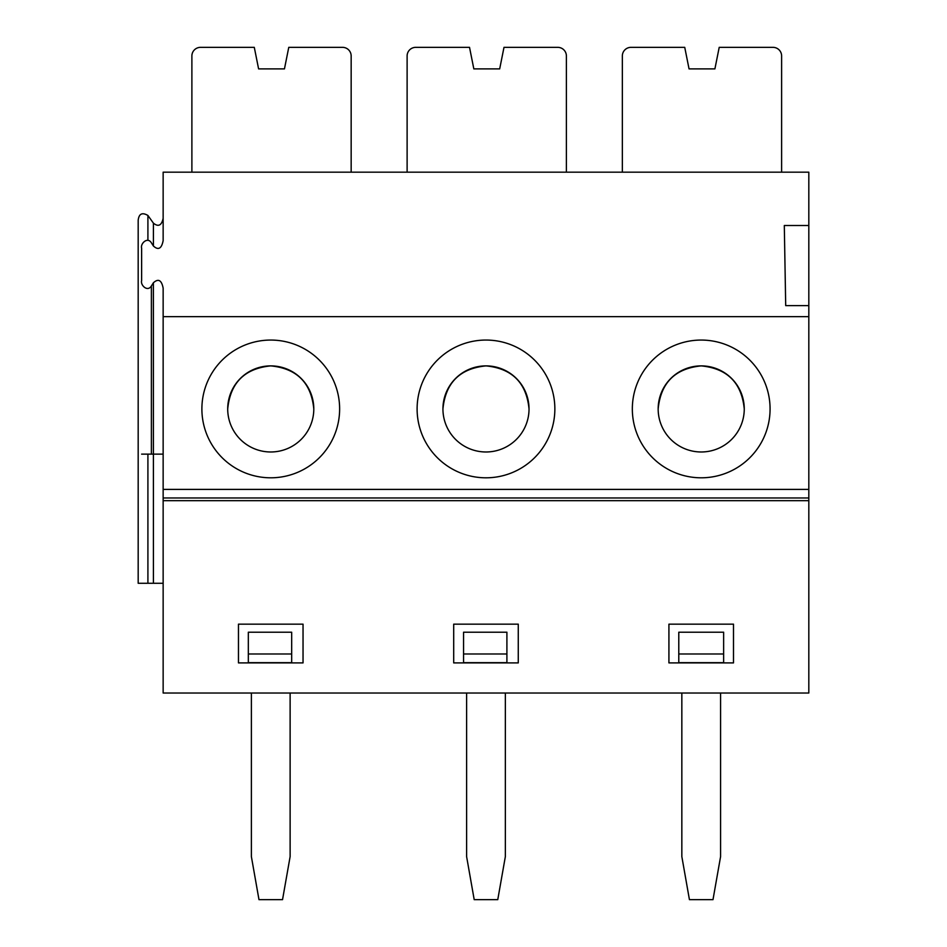 <?xml version="1.0" encoding="UTF-8"?>
<svg xmlns="http://www.w3.org/2000/svg" width="947" height="947" viewBox="0 0 947 947"><rect width="100%" height="100%" fill="white"/><g stroke="black" fill="none" stroke-linecap="round" stroke-linejoin="round"><path stroke-width="1.42" d="M227.706 408.938A43.041 43.041 0 0 1 270.759 365.885A43.041 43.041 0 0 1 313.8 408.926A43.041 43.041 0 0 1 270.759 451.979A43.041 43.041 0 0 1 227.706 408.938C230.287 382.813 244.634 368.466 270.759 365.885C296.873 368.466 311.22 382.813 313.8 408.938M163.144 316.653L163.144 288.137C161.582 280.087 158.338 278.3 153.39 282.786L151.378 285.982C147.554 292.28 140.263 285.189 141.624 280.632L141.624 248.15C140.251 243.58 147.59 236.513 151.378 242.811L153.39 245.995C158.315 250.493 161.57 248.706 163.144 240.656L163.144 172.176L808.821 172.176L808.821 225.516L784.305 225.516L785.702 305.621L808.821 305.621L808.821 316.653L163.144 316.653L163.144 693.026L808.821 693.026L808.821 500.679L163.144 500.679M163.144 240.656L163.144 218.343C161.594 225.516 158.35 227.126 153.414 223.161L147.91 215.454C142.18 212.14 138.937 213.75 138.179 220.26L138.179 583.269L153.414 583.269L153.39 282.786M163.144 583.269L153.414 583.269M303.04 624.156L238.466 624.156L238.466 662.9L303.04 662.9L303.04 624.156M163.144 454.134L151.378 454.134L151.378 285.982M141.624 454.134L151.378 454.134M248.327 662.687L248.327 632.217L291.676 632.217L291.676 662.687L248.327 662.687M290.125 693.026L290.125 856.609L282.537 899.65L258.981 899.65L251.381 856.609L251.381 693.026M351.159 172.176L351.159 55.968A8.618 8.618 0 0 0 342.542 47.35L288.764 47.35L284.455 68.894L258.602 68.894L254.293 47.35L200.504 47.35A8.618 8.618 0 0 0 191.886 55.968L191.886 172.176M808.821 316.653L808.821 500.679M453.696 662.9L518.269 662.9L518.269 624.156L453.696 624.156L453.696 662.9M733.499 662.9L733.499 624.156L668.925 624.156L668.925 662.9L733.499 662.9M417.106 408.926A68.871 68.871 0 0 1 520.424 349.289A68.871 68.871 0 0 1 520.424 468.576A68.871 68.871 0 0 1 417.106 408.926M201.889 408.926A68.871 68.871 0 0 1 305.194 349.289A68.871 68.871 0 0 1 305.194 468.576A68.871 68.871 0 0 1 201.889 408.926M632.336 408.926A68.871 68.871 0 0 1 735.641 349.289A68.871 68.871 0 0 1 735.641 468.576A68.871 68.871 0 0 1 632.336 408.926M248.327 653.986L291.676 653.986M723.638 653.986L723.638 662.687L678.786 662.687L678.786 632.217L723.638 632.217L723.638 653.986L678.786 653.986M781.618 172.176L781.618 55.968A8.618 8.618 0 0 0 773.001 47.35L719.211 47.35L714.902 68.894L689.049 68.894L684.74 47.35L630.962 47.35A8.618 8.618 0 0 0 622.345 55.968L622.345 172.176M681.84 693.026L681.84 856.609L689.428 899.65L712.996 899.65L720.584 856.609L720.584 693.026M701.206 365.885A43.041 43.041 0 0 1 744.259 408.926A43.041 43.041 0 0 1 701.218 451.979A43.041 43.041 0 0 1 658.165 408.938A43.041 43.041 0 0 1 701.206 365.885M658.165 408.938C660.746 382.813 675.093 368.466 701.206 365.885C727.332 368.466 741.679 382.813 744.259 408.938M808.821 305.621L808.821 225.516M442.936 408.938A43.041 43.041 0 0 1 485.989 365.885A43.041 43.041 0 0 1 529.03 408.926A43.041 43.041 0 0 1 485.989 451.979A43.041 43.041 0 0 1 442.936 408.938C445.516 382.813 459.863 368.466 485.989 365.885C512.102 368.466 526.449 382.813 529.03 408.938M463.557 653.986L506.905 653.986L506.905 662.687L463.557 662.687L463.557 632.217L506.905 632.217L506.905 653.986M466.611 693.026L466.611 856.609L474.198 899.65L497.767 899.65L505.355 856.609L505.355 693.026M566.389 172.176L566.389 55.968A8.618 8.618 0 0 0 557.771 47.35L503.993 47.35L499.685 68.894L473.831 68.894L469.523 47.35L415.733 47.35A8.618 8.618 0 0 0 407.115 55.968L407.115 172.176M147.91 583.269L147.91 454.134M147.91 240.23L147.91 215.454M153.414 246.042L153.414 223.161M808.821 497.968L163.144 497.968M808.821 489.398L163.144 489.398"/></g></svg>
